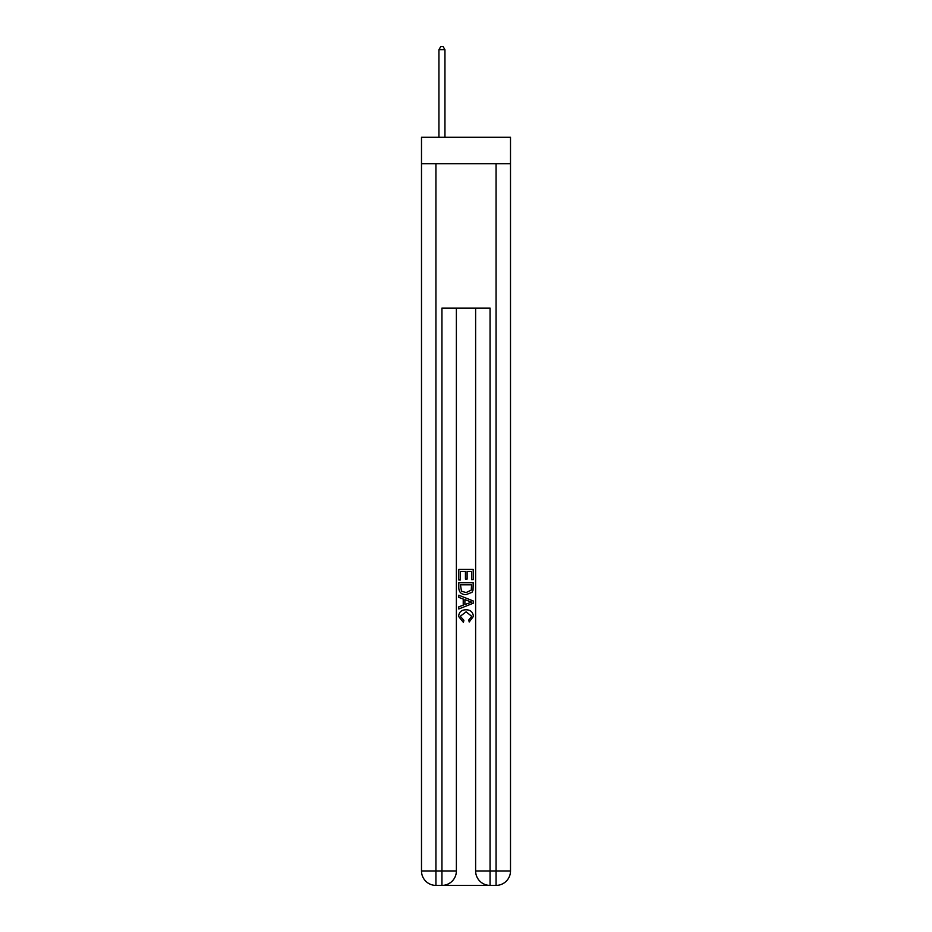 <?xml version="1.0" encoding="UTF-8"?>
<svg xmlns="http://www.w3.org/2000/svg" width="932" height="932" viewBox="0 0 932 932"><rect width="100%" height="100%" fill="white"/><g stroke="black" fill="none" stroke-linecap="round" stroke-linejoin="round"><path stroke-width="1.4" d="M510.503 163.752L510.503 137.284L421.497 137.284L421.497 163.752L510.503 163.752L510.503 870.966L496.069 870.966L496.069 163.752M443.026 885.4L488.974 885.4M490.057 885.4L490.057 870.966L475.623 870.966A14.434 14.434 0 0 0 490.057 885.4L496.069 885.4L496.069 870.966L490.057 870.966L490.057 308.084L441.943 308.084L441.943 870.966L421.497 870.966L421.497 163.752M456.377 308.084L456.377 870.966A14.434 14.434 0 0 1 441.943 885.4L435.931 885.4A14.434 14.434 0 0 1 421.497 870.966M475.623 870.966L475.623 308.084M496.069 885.4A14.434 14.434 0 0 0 510.503 870.966M458.789 579.995L458.789 569.44L473.211 569.44L473.211 579.622L471.545 579.622L471.545 571.479L467.107 571.479L467.107 579.063L465.441 579.063L465.441 571.479L460.455 571.479L460.455 579.995L458.789 579.995M458.789 587.941L458.789 582.768L473.211 582.768L473.013 590.259L471.976 592.356L466.082 594.616C461.468 594.628 459.033 592.403 458.789 587.941M460.455 584.807L461.468 591.191L466.105 592.577L471.254 590.119L471.545 584.807L460.455 584.807M458.789 597.389L458.789 595.222L473.211 600.954L473.211 603.249L458.789 608.98L458.789 606.825L463.227 605.183L463.227 599.031L458.789 597.389M468.889 601.117L464.893 599.637L464.893 604.565L471.545 602.107L468.889 601.117M460.268 616.285L463.88 620.328L463.402 622.366L458.602 616.471C458.987 612.044 461.491 609.808 466.105 609.784C470.543 609.878 472.978 612.091 473.398 616.436L469.204 621.994L468.773 619.966L471.732 616.332L466.117 611.823L460.268 616.285M444.948 137.284L444.948 49.722L438.937 49.722L438.937 137.284M438.937 49.722L440.743 46.6L443.143 46.6L444.948 49.722M435.931 163.752L435.931 885.4M456.377 870.966L441.943 870.966L441.943 885.4"/></g></svg>
